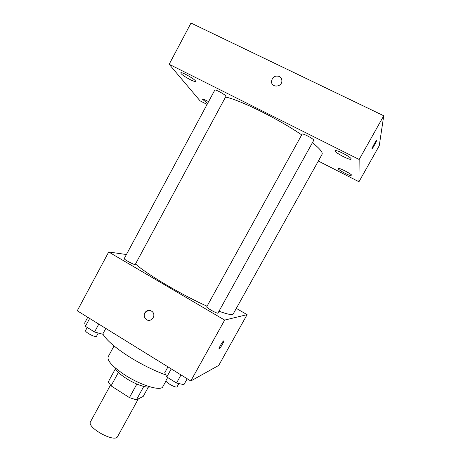 <?xml version="1.0" encoding="UTF-8"?>
<svg xmlns="http://www.w3.org/2000/svg" width="461" height="461" viewBox="0 0 461 461"><rect width="100%" height="100%" fill="white"/><g stroke="black" fill="none" stroke-linecap="round" stroke-linejoin="round"><path stroke-width="0.69" d="M110.444 385.183L90.54 421.694C86.345 427.514 114.991 443.2 117.63 436.527L138.34 398.869M148.333 387.125L143.227 396.402L136.398 399.854L129.426 397.607L111.072 385.863L108.277 381.887L115.388 368.829M118.379 372.453L111.072 385.863M136.859 384.059L129.426 397.607M150.113 386.888C146.633 388.22 135.401 384.33 126.383 378.544C119.693 374.194 115.849 370.54 114.858 367.584M143.763 386.456L136.398 399.854M166.035 380.901L162.831 386.693C161.102 391.383 141.481 385.661 125.346 375.283C112.709 366.904 106.981 360.733 108.168 356.768L114.04 345.952M165.776 374.897C154.193 370.69 142.276 364.812 130.019 357.258C115.388 347.928 106.33 340.155 102.838 333.931M236.314 308.397L247.09 314.656L218.733 365.417L190.808 380.982L77.258 310.783L108.704 251.983L126.423 254.53M247.09 314.656L224.663 320.084L190.808 380.982M224.663 320.084L108.704 251.983M152.355 311.705C156.855 315.929 150.269 323.432 145.883 319.11C144.109 317.254 143.757 315.145 144.835 312.794C146.99 309.896 149.497 309.533 152.355 311.705C156.849 315.929 150.269 323.432 145.883 319.11C144.109 317.254 143.757 315.145 144.835 312.794L148.459 310.305M135.534 263.94C145.601 273.477 181.738 294.959 207.052 306.213M218.992 311.198C227.653 314.402 232.413 315.284 233.266 313.855L322.066 154.326C323.023 152.51 319.813 148.632 312.431 142.68M235.444 309.942L319.381 159.149M206.724 306.807C205.906 307.579 217.73 314.166 217.961 313.065L313.705 140.375C314.656 139.372 302.439 132.826 302.105 134.157L206.724 306.807M124.245 258.581C123.485 259.318 135.067 265.501 135.252 264.458L225.89 96.412C226.777 95.485 215.068 88.875 214.768 90.131L124.245 258.581M223.781 340.869C224.484 341.036 220.272 348.453 219.206 348.925L219.165 348.942C217.886 349.674 222.438 341.428 223.614 340.898C225.031 339.964 220.421 348.36 219.211 348.925L219.038 348.954M225.544 97.052C239.628 99.783 278.271 118.84 301.696 134.889M318.326 161.056L358.963 181.749L359.171 159.477L169.175 64.281L200.068 100.85L207.087 104.422M335.228 151.001C335.193 152.902 350.602 160.808 351.092 159.126C352.4 157.76 335.694 149.007 335.251 150.822L335.228 151.001M181.058 73.558C182.982 76.123 195.17 82.68 195.458 81.303C196.622 80.116 181.15 71.219 180.77 72.867L181.058 73.558M208.591 101.633C205.07 99.778 203.047 99.006 202.523 99.317L207.675 103.327M338.155 168.617C338.086 170.046 351.657 177.053 351.991 175.75C353.022 174.736 338.466 167.101 338.172 168.495L338.155 168.617M358.963 181.749L379.247 145.768L383.742 115.769L359.171 159.477M371.877 148.903C371.843 148.125 375.853 140.743 376.608 140.196C377.766 139.066 372.961 148.229 372.015 148.949L371.877 148.903M383.742 115.769L191.004 23.05L169.175 64.281M279.222 76.417C280.968 77.35 281.855 78.825 281.884 80.848C281.982 87.365 271.275 87.953 271.5 81.447C272.353 77.016 274.929 75.339 279.222 76.417C280.968 77.356 281.855 78.831 281.884 80.848C281.982 87.365 271.275 87.953 271.5 81.447C272.353 77.016 274.929 75.339 279.222 76.417M376.723 140.138C377.219 140.15 372.845 148.333 372.015 148.949L371.894 149.007M105.811 328.434L102.688 334.213L94.545 332.001L85.418 326.325L84.663 323.011L87.746 317.266M98.798 324.1L94.545 332.001M89.653 318.442L85.418 326.325M87.233 327.454L85.596 330.491C84.398 332.053 95.934 338.057 96.556 336.202L98.274 333.015M187.206 378.758L183.916 384.681L176.523 383.028L166.796 376.977L164.721 372.753L167.971 366.864M181.012 374.926L176.523 383.028M171.256 368.898L166.796 376.977M167.666 377.519L166.052 380.434C164.756 382.077 176.413 388.681 177.128 386.704L178.874 383.558"/></g></svg>
